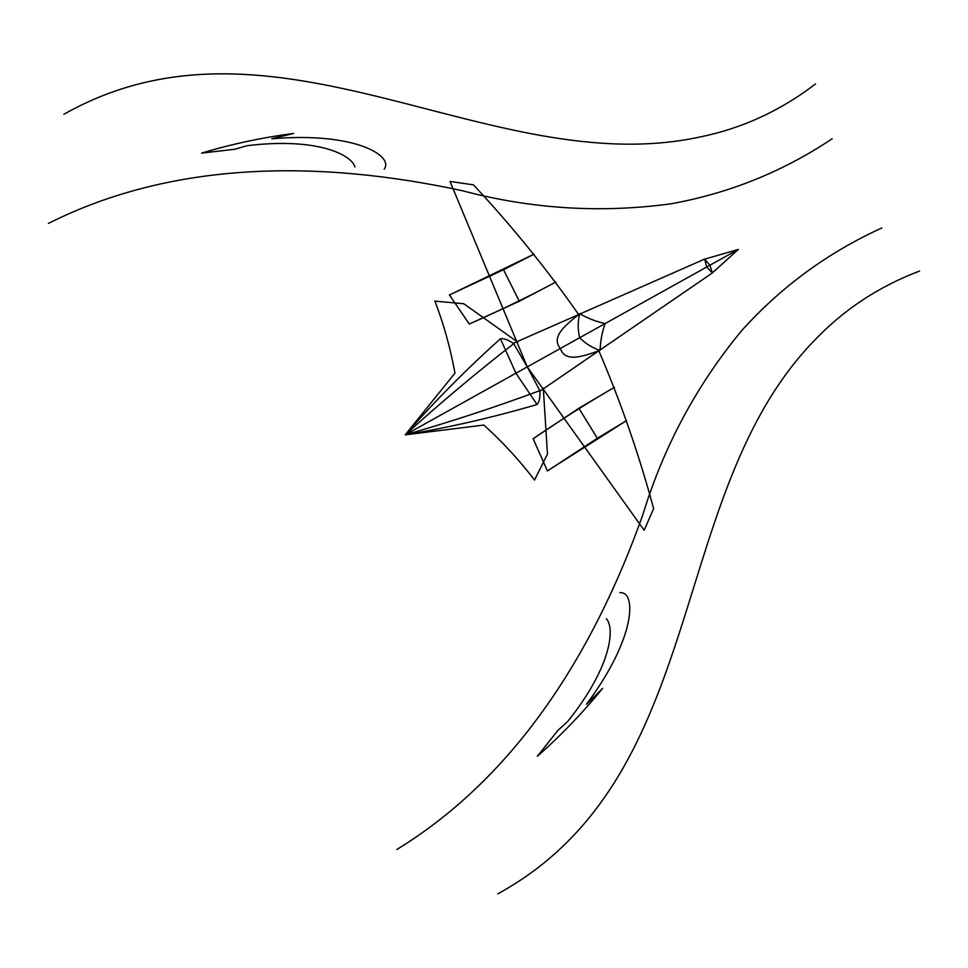 <?xml version="1.0" encoding="UTF-8"?>
<svg xmlns="http://www.w3.org/2000/svg" width="968" height="968" viewBox="0 0 968 968"><rect width="100%" height="100%" fill="white"/><g stroke="black" fill="none" stroke-linecap="round" stroke-linejoin="round"><path stroke-width="1.45" d="M704.68 259.146L709.931 265.232L712.339 272.891L738.318 249.429L704.68 259.146L706.604 266.575M704.644 259.085L513.379 343.289M537.058 404.515C493.777 417.208 449.817 427.324 405.205 434.838L738.318 249.429L405.205 434.838C450.689 421.806 495.568 407.08 539.817 390.649C540.277 397.17 539.357 401.793 537.058 404.515L515.92 373.212L500.456 338.752C503.977 338.231 508.394 339.877 513.718 343.676L527.27 366.896L450.011 181.439M712.339 272.891L707.027 267.349M578.622 314.491C546.811 269.043 511.685 225.774 473.267 184.67M473.122 184.803L450.047 181.452M605.181 323.542C596.736 321.812 588.229 318.545 579.675 313.741C577.702 321.666 577.714 329.664 579.699 337.711C585.495 343.64 592.283 347.863 600.063 350.368C600.487 340.567 602.193 331.613 605.181 323.518M600.063 350.368C583.535 356.103 565.348 363.169 560.327 348.492C550.502 336.489 566.086 324.752 579.675 313.741M434.838 301.108L463.805 303.758L517.674 342.091M513.693 343.7C476.413 372.668 440.246 403.039 405.205 434.838L454.972 373.128C450.423 348.178 443.731 324.147 434.898 301.036M555.874 282.051C529.278 296.268 500.42 310.268 469.298 324.05L519.296 301.242L555.874 282.051M449.467 294.938L503.529 269.721L533.997 254.185L449.394 294.998M449.43 294.889L469.298 324.05M503.529 269.721L519.296 301.242M832.165 138.763C783.136 171.517 729.545 193.177 671.393 203.728C601.382 213.371 531.771 209.052 462.583 190.781C322.175 160.386 174.918 159.744 48.4 223.427M815.48 83.962C780.607 110.691 742.178 128.357 700.203 136.948C490.885 182.25 275.275 -5.07 63.888 114.26M354.881 167.004C351.941 155.049 317.685 137.093 247.046 145.696M384.175 169.243C394.339 155.763 354.421 131.696 272.238 138.775M271.778 138.739L293.715 133.451C262.558 137.468 231.86 144.014 201.622 153.101L233.941 149.375M246.501 145.865L233.736 149.532M712.363 272.952L540.011 391.132M534.566 480.104C519.574 460.417 502.67 442.074 483.867 425.049L405.205 434.838C435.104 400.873 466.854 368.844 500.456 338.752M644.18 530.283L527.27 366.896L539.854 390.649M598.865 350.864C620.73 401.853 639.001 454.5 653.678 508.805M653.497 508.878L644.18 530.234M534.469 480.116L547.477 454.101L543.29 388.12M614.45 387.297C588.35 402.398 561.246 419.555 533.138 438.746L578.864 408.266L614.45 387.297M547.428 470.944L597.341 438.274L626.599 420.572L547.331 470.956M547.452 470.993L533.138 438.746M597.341 438.274L578.864 408.266M881.824 227.976C828.148 252.382 781.503 286.516 741.899 330.378C696.803 384.816 663.794 446.248 642.861 514.673C594.703 650.024 517.65 775.513 396.856 849.48M919.6 271.04C878.508 286.589 843.249 309.941 813.822 341.087C665.016 495.12 710.609 777.074 497.794 893.851M606.307 618.746C614.922 627.53 612.127 666.105 567.599 721.608M619.847 592.658C636.666 591.121 636.085 637.743 586.753 703.857M586.548 704.256L602.592 688.405C582.76 712.775 561.016 735.414 537.361 756.31L557.568 730.816M567.163 721.995L557.326 730.9"/></g></svg>
